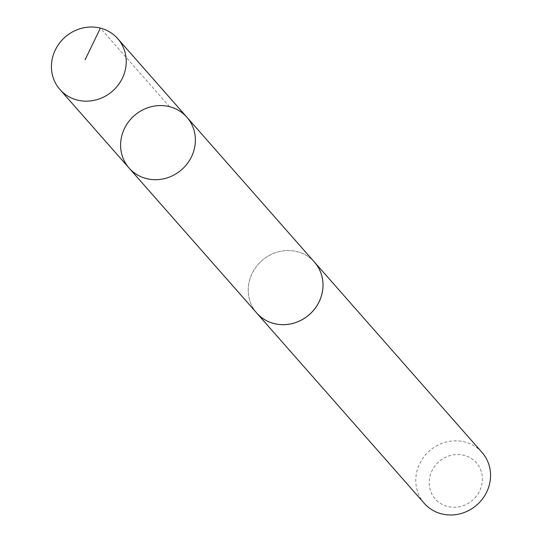 <?xml version="1.0" encoding="UTF-8"?>
<svg xmlns="http://www.w3.org/2000/svg" width="542" height="542" viewBox="0 0 542 542"><rect width="100%" height="100%" fill="white"/><g stroke="black" fill="none" stroke-linecap="round" stroke-linejoin="round"><path stroke-width="0.41" stroke-dasharray="2.71 2.03" d="M186.882 117.207A38.489 35.935 -41.4 0 0 129.057 121.164A38.489 35.935 -41.4 0 0 129.104 168.074M256.745 313.032A38.468 35.914 138.6 0 1 256.698 266.142A38.468 35.914 138.6 0 1 314.502 262.186M255.878 312.05A38.496 35.941 138.6 0 1 261.874 260.634A38.496 35.941 138.6 0 1 313.635 261.203M424.271 503.349A38.496 35.941 138.6 0 1 429.413 450.937A38.496 35.941 138.6 0 1 482.062 452.468M476.384 496.181A27.385 25.562 138.6 0 1 430.91 491.879A27.385 25.562 138.6 0 1 460.097 454.643A27.385 25.562 138.6 0 1 476.384 496.181M169.538 106.686L100.385 28.123"/><path stroke-width="0.81" d="M186.882 117.207L314.502 262.186A38.468 35.914 138.6 0 1 314.543 309.075A38.468 35.914 138.6 0 1 256.745 313.032L129.104 168.074A38.489 35.935 -41.4 0 0 181.733 169.612A38.489 35.935 -41.4 0 0 186.882 117.207A38.489 35.935 -41.4 0 0 129.057 121.164A38.489 35.935 -41.4 0 0 129.104 168.074A38.489 35.935 -41.4 0 0 181.733 169.612A38.489 35.935 -41.4 0 0 186.882 117.207L117.736 38.651A38.496 35.941 138.6 0 1 117.777 85.568A38.496 35.941 138.6 0 1 59.945 89.532A38.496 35.941 138.6 0 1 59.898 42.608A38.496 35.941 138.6 0 1 117.736 38.651M313.635 261.203A38.496 35.941 138.6 0 1 314.516 262.172A38.496 35.941 138.6 0 1 314.563 309.089A38.496 35.941 138.6 0 1 256.725 313.046A38.496 35.941 138.6 0 1 255.878 312.05M314.516 262.172L482.062 452.468A38.496 35.941 138.6 0 1 482.102 499.392A38.496 35.941 138.6 0 1 424.271 503.349L256.725 313.046M100.385 28.123L85.06 59.803M129.104 168.074L59.945 89.532"/></g></svg>
